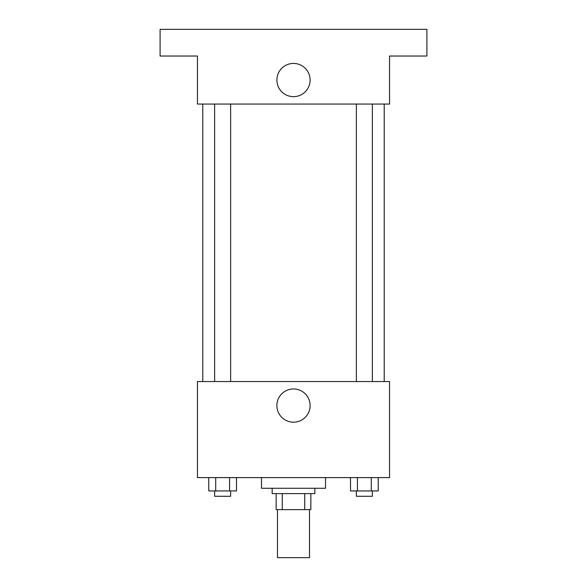 <?xml version="1.0" encoding="UTF-8"?>
<svg xmlns="http://www.w3.org/2000/svg" width="587" height="587" viewBox="0 0 587 587"><rect width="100%" height="100%" fill="white"/><g stroke="black" fill="none" stroke-linecap="round" stroke-linejoin="round"><path stroke-width="0.88" d="M277.49 509.626L277.49 557.65L309.51 557.65L309.51 509.626M304.734 493.616L304.734 509.626L276.154 509.626L276.154 493.616M304.734 509.626L310.846 509.626L310.846 493.616L310.846 509.626M314.845 488.274L314.845 493.616L272.155 493.616L272.155 488.274M282.266 493.616L282.266 509.626M261.479 477.605L261.479 488.274L325.521 488.274L325.521 477.605M389.555 477.605L197.445 477.605L197.445 381.55L389.555 381.55L389.555 477.605M310.112 405.566A16.612 16.612 0 0 1 285.194 419.954A16.612 16.612 0 0 1 285.194 391.177A16.612 16.612 0 0 1 310.112 405.566M384.221 104.06L384.221 381.55M356.36 381.55L356.36 104.06M230.64 104.06L230.64 381.55M389.555 104.06L197.445 104.06L197.445 56.029L160.09 56.029L160.09 29.35L426.91 29.35L426.91 56.029L389.555 56.029L389.555 104.06M310.112 80.045A16.612 16.612 0 0 1 285.194 94.434A16.612 16.612 0 0 1 285.194 65.656A16.612 16.612 0 0 1 310.112 80.045M378.233 477.605L378.233 490.945L350.505 490.945L350.505 477.605M371.3 477.605L371.3 490.945M357.432 477.605L357.432 490.945M372.371 490.945L372.371 496.279L356.36 496.279L356.36 490.945M236.495 477.605L236.495 490.945L208.767 490.945L208.767 477.605M229.568 477.605L229.568 490.945M215.7 477.605L215.7 490.945M230.64 490.945L230.64 496.279L214.629 496.279L214.629 490.945M202.779 104.06L202.779 381.55M372.371 381.55L372.371 104.06M214.629 104.06L214.629 381.55"/></g></svg>

